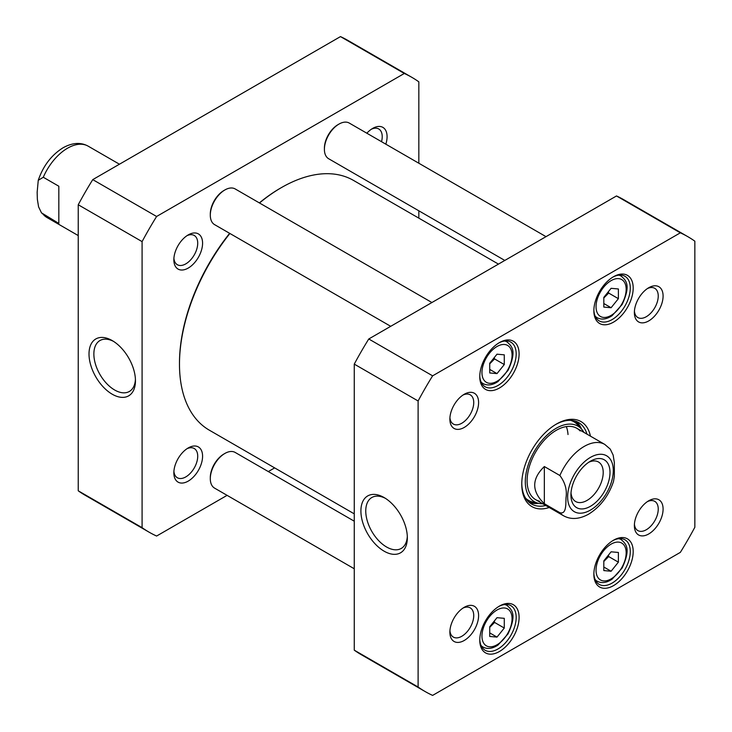 <?xml version="1.0" encoding="UTF-8"?>
<svg xmlns="http://www.w3.org/2000/svg" width="732" height="732" viewBox="0 0 732 732"><rect width="100%" height="100%" fill="white"/><g stroke="black" fill="none" stroke-linecap="round" stroke-linejoin="round"><path stroke-width="1.1" d="M259.512 202.993A144.195 83.247 -60 0 1 281.436 187.584L280.466 188.142A142.822 82.46 120 0 0 259.357 202.901M229.647 233.325A142.822 82.46 120 0 0 179.477 363.054L179.477 364.179A144.195 83.247 -60 0 1 229.903 233.471M281.436 187.584A144.195 83.247 -60 0 1 353.529 180.438L498.455 264.106M354.261 513.855L209.343 430.187A144.195 83.247 -60 0 1 179.477 364.179M544.343 503.726C531.505 491.328 531.505 478.938 544.343 466.54L559.879 475.507C565.131 482.544 567.181 489.918 566.019 497.65C565.726 503.817 566.595 514.633 559.879 512.693L544.343 503.726L544.343 466.54M559.879 512.693A41.193 23.79 -60 0 0 563.558 515.767C570.951 519.839 579.305 519.299 588.62 514.166C600.267 506.883 608.548 496.031 613.462 481.61L614.349 476.459L614.349 462.514L613.142 455.075L610.241 449.082L604.751 444.406L576.834 428.293M588.684 462.295A22.82 13.176 -60 0 1 598.483 462.002A22.82 13.176 -60 0 1 598.483 488.354A22.82 13.176 -60 0 1 575.663 501.53A22.82 13.176 -60 0 1 571.015 492.911M590.468 461.178L590.468 461.178A27.624 15.948 120 0 0 570.933 495.006A27.624 15.948 120 0 0 590.468 506.288A27.624 15.948 120 0 0 610.003 472.451A27.624 15.948 120 0 0 590.468 461.178M489.726 636.456L489.726 626.738L497.001 617.68L504.284 618.33L504.284 628.047L497.001 637.105L489.726 636.456M489.726 372.954L489.726 363.246L497.001 354.187L504.284 354.837L504.284 364.545L497.001 373.604L489.726 372.954M603.818 307.083L603.818 297.375L611.101 288.317L618.384 288.966L618.384 298.674L611.101 307.733L603.818 307.083M603.818 570.576L603.818 560.868L611.101 551.809L618.384 552.459L618.384 562.167L611.101 571.235L603.818 570.576M418.109 400.971A262.632 151.634 -60 0 1 432.621 375.836L680.339 232.822A262.632 151.634 -60 0 1 687.796 236.656A262.632 151.634 -60 0 1 694.851 241.194L694.851 527.241A262.632 151.634 -60 0 1 680.339 552.376L432.621 695.4A262.632 151.634 -60 0 1 425.164 691.557A262.632 151.634 -60 0 1 418.109 687.019L418.109 400.971L354.261 364.115L354.261 650.162A262.632 151.634 120 0 0 361.315 654.701L425.164 691.557M663.091 296.039A20.313 11.73 120 0 0 648.726 287.74A20.313 11.73 120 0 0 634.37 312.619A20.313 11.73 120 0 0 648.726 320.918A20.313 11.73 120 0 0 663.091 296.039M478.6 615.594A20.313 11.73 120 0 0 464.234 607.304A20.313 11.73 120 0 0 449.869 632.183A20.313 11.73 120 0 0 464.234 640.473A20.313 11.73 120 0 0 478.6 615.594M519.098 353.94A27.807 16.058 120 0 0 499.434 342.594A27.807 16.058 120 0 0 479.771 376.651A27.807 16.058 120 0 0 499.434 388.006A27.807 16.058 120 0 0 519.098 353.94M519.098 617.442A27.807 16.058 120 0 0 499.434 606.087A27.807 16.058 120 0 0 479.771 640.143A27.807 16.058 120 0 0 499.434 651.498A27.807 16.058 120 0 0 519.098 617.442M590.431 436.135A49.09 28.347 120 0 0 556.485 424.02A49.09 28.347 120 0 0 521.77 484.154A49.09 28.347 120 0 0 549.238 507.496M633.189 551.571A27.807 16.058 120 0 0 613.526 540.216A27.807 16.058 120 0 0 593.862 574.272A27.807 16.058 120 0 0 613.526 585.627A27.807 16.058 120 0 0 633.189 551.571M633.189 288.069A27.807 16.058 120 0 0 613.526 276.714A27.807 16.058 120 0 0 593.862 310.78A27.807 16.058 120 0 0 613.526 322.126A27.807 16.058 120 0 0 633.189 288.069M663.091 509.079A20.313 11.73 120 0 0 648.726 500.779A20.313 11.73 120 0 0 634.37 525.668A20.313 11.73 120 0 0 648.726 533.957A20.313 11.73 120 0 0 663.091 509.079M478.6 402.554A20.313 11.73 120 0 0 464.234 394.264A20.313 11.73 120 0 0 449.869 419.143A20.313 11.73 120 0 0 464.234 427.433A20.313 11.73 120 0 0 478.6 402.554M687.796 236.656L623.948 199.799A262.632 151.634 120 0 0 616.5 195.956L368.772 338.98A262.632 151.634 120 0 0 354.261 364.115M489.726 363.831L494.576 358.936L504.284 364.545M489.726 369.404L497.001 373.604M494.576 358.936L494.301 357.545M489.726 627.324L494.576 622.438L504.284 628.047M489.726 632.896L497.001 637.105M494.576 622.438L494.301 621.047M603.818 561.453L608.676 556.567L618.384 562.167M603.818 567.026L611.101 571.235M608.676 556.567L608.402 555.176M603.818 297.951L608.676 293.065L618.384 298.674M603.818 303.524L611.101 307.733M608.676 293.065L608.402 291.675M407.312 536.327A29.408 16.982 60 0 1 401.255 548.442A29.408 16.982 60 0 1 371.847 531.469A29.408 16.982 60 0 1 371.847 497.504A29.408 16.982 60 0 1 385.371 498.318M384.126 497.559L384.126 497.559A32.839 18.959 -120 0 0 360.903 510.973A32.839 18.959 -120 0 0 384.126 551.187A32.839 18.959 -120 0 0 407.34 537.782A32.839 18.959 -120 0 0 384.126 497.559L384.126 497.559M354.261 650.162L418.109 687.019M647.463 501.585A16.882 9.745 -60 0 1 654.747 501.347A16.882 9.745 -60 0 1 658.242 509.079A16.882 9.745 -60 0 1 650.867 526.061A16.882 9.745 -60 0 1 637.865 530.59A16.882 9.745 -60 0 1 634.424 524.167M462.963 608.1A16.882 9.745 -60 0 1 470.246 607.871A16.882 9.745 -60 0 1 473.741 615.594A16.882 9.745 -60 0 1 466.375 632.585A16.882 9.745 -60 0 1 453.364 637.105A16.882 9.745 -60 0 1 449.924 630.682M462.963 395.06A16.882 9.745 -60 0 1 470.246 394.832A16.882 9.745 -60 0 1 473.741 402.554A16.882 9.745 -60 0 1 466.375 419.546A16.882 9.745 -60 0 1 453.364 424.066A16.882 9.745 -60 0 1 449.924 417.643M647.463 288.545A16.882 9.745 -60 0 1 654.747 288.307A16.882 9.745 -60 0 1 658.242 296.039A16.882 9.745 -60 0 1 650.867 313.022A16.882 9.745 -60 0 1 637.865 317.551A16.882 9.745 -60 0 1 634.424 311.127M498.693 343.034A25.748 14.869 -60 0 1 510.854 342.155A25.748 14.869 -60 0 1 516.179 353.94A25.748 14.869 -60 0 1 504.943 379.853A25.748 14.869 -60 0 1 485.106 386.752A25.748 14.869 -60 0 1 479.78 375.781M612.785 277.163A25.748 14.869 -60 0 1 624.945 276.284A25.748 14.869 -60 0 1 630.279 288.069A25.748 14.869 -60 0 1 619.043 313.982A25.748 14.869 -60 0 1 599.197 320.881A25.748 14.869 -60 0 1 593.881 309.911M498.693 606.535A25.748 14.869 -60 0 1 510.854 605.657A25.748 14.869 -60 0 1 516.179 617.442A25.748 14.869 -60 0 1 504.943 643.355A25.748 14.869 -60 0 1 485.106 650.254A25.748 14.869 -60 0 1 479.78 639.283M612.785 540.664A25.748 14.869 -60 0 1 624.945 539.777A25.748 14.869 -60 0 1 630.279 551.571A25.748 14.869 -60 0 1 619.043 577.484A25.748 14.869 -60 0 1 599.197 584.383A25.748 14.869 -60 0 1 593.881 573.412M555.744 424.459A47.031 27.157 -60 0 1 578.545 422.538A47.031 27.157 -60 0 1 586.972 434.14M545.77 505.501A47.031 27.157 -60 0 1 531.505 504A47.031 27.157 -60 0 1 521.779 483.294M529.318 502.472A47.031 27.157 120 0 0 538.56 503.332M581.483 428.979A47.031 27.157 120 0 0 576.121 421.403M616.5 195.956L680.339 232.822M368.772 338.98L432.621 375.836M583.916 432.374A43.618 25.181 120 0 0 581.464 428.952A43.618 25.181 120 0 0 534.342 451.324A43.618 25.181 120 0 0 538.523 503.323A43.618 25.181 120 0 0 542.714 503.735M580.147 430.947A41.193 23.79 120 0 0 535.641 452.074A41.193 23.79 120 0 0 539.594 501.182M568.014 434.534A41.193 23.79 120 0 0 566.312 426.591M224.87 189.963L223.9 190.521A19.224 11.099 120 0 0 210.304 214.073L210.304 215.19A20.597 11.895 -60 0 1 224.87 189.963A20.597 11.895 -60 0 1 235.173 188.938L431.907 302.526M390.714 326.316L214.567 224.623A20.597 11.895 -60 0 1 210.304 215.19M224.87 453.456L223.9 454.023A19.224 11.099 120 0 0 210.304 477.566L210.304 478.691A20.597 11.895 -60 0 1 224.87 453.456A20.597 11.895 -60 0 1 235.173 452.44L354.261 521.193M354.261 568.764L214.567 488.116A20.597 11.895 -60 0 1 210.304 478.691M338.971 124.092L338.001 124.65A19.224 11.099 120 0 0 324.404 148.193L324.404 149.319A20.597 11.895 -60 0 1 338.971 124.092A20.597 11.895 -60 0 1 349.265 123.068L546.008 236.656M504.806 260.436L328.668 158.743A20.597 11.895 -60 0 1 324.404 149.319M411.777 77.299L347.938 40.443A262.632 151.634 120 0 0 340.481 36.6L92.754 179.624A262.632 151.634 120 0 0 78.242 204.759L78.242 490.806A262.632 151.634 120 0 0 85.296 495.344L149.145 532.201A262.632 151.634 -60 0 1 142.09 527.662L142.09 241.615A262.632 151.634 -60 0 1 156.602 216.48L404.32 73.465A262.632 151.634 -60 0 1 411.777 77.299A262.632 151.634 -60 0 1 418.832 81.838L418.832 163.236M227.094 495.344L156.602 536.044A262.632 151.634 -60 0 1 149.145 532.201M274.646 467.894L268.287 471.564M418.832 210.807L418.832 218.145M173.85 259.787A20.313 11.73 120 0 0 188.215 268.077A20.313 11.73 120 0 0 202.581 243.198A20.313 11.73 120 0 0 188.215 234.908A20.313 11.73 120 0 0 173.85 259.787M173.85 472.826A20.313 11.73 120 0 0 188.215 481.116A20.313 11.73 120 0 0 202.581 456.237A20.313 11.73 120 0 0 188.215 447.947A20.313 11.73 120 0 0 173.85 472.826M385.828 144.177A20.313 11.73 120 0 0 372.716 128.384A20.313 11.73 120 0 0 366.851 133.215M135.42 379.35A29.408 16.982 60 0 1 129.363 391.464A29.408 16.982 60 0 1 114.659 390.01A29.408 16.982 60 0 1 95.444 364.097A29.408 16.982 60 0 1 99.955 340.536A29.408 16.982 60 0 1 113.478 341.35M112.234 394.219A32.839 18.959 -120 0 0 135.457 380.805A32.839 18.959 -120 0 0 112.234 340.59A32.839 18.959 -120 0 0 89.011 353.995A32.839 18.959 -120 0 0 112.234 394.219M142.09 241.615L78.242 204.759M78.242 490.806L142.09 527.662M371.444 129.189A16.882 9.745 -60 0 1 378.728 128.951A16.882 9.745 -60 0 1 382.223 136.683A16.882 9.745 -60 0 1 381.528 141.697M186.944 235.704A16.882 9.745 -60 0 1 194.227 235.466A16.882 9.745 -60 0 1 197.722 243.198A16.882 9.745 -60 0 1 190.357 260.189A16.882 9.745 -60 0 1 177.345 264.71A16.882 9.745 -60 0 1 173.905 258.286M186.944 448.743A16.882 9.745 -60 0 1 194.227 448.515A16.882 9.745 -60 0 1 197.722 456.237A16.882 9.745 -60 0 1 190.357 473.229A16.882 9.745 -60 0 1 177.345 477.749A16.882 9.745 -60 0 1 173.905 471.326M156.602 216.48L92.754 179.624M404.32 73.465L340.481 36.6M58.825 186.23L58.825 223.416L41.477 212.838L38.586 206.854L37.369 199.406L37.149 192.306L38.256 180.31L43.289 177.254L58.825 186.23M559.879 475.507A41.193 23.79 -60 0 1 604.751 444.406M590.468 510.085A32.272 18.629 -60 0 1 570.704 481.967A32.272 18.629 -60 0 1 610.232 459.147A32.272 18.629 -60 0 1 590.468 510.085M481.958 636.081A21.283 12.288 -60 0 1 504.531 607.999A21.283 12.288 -60 0 1 504.531 638.103A21.283 12.288 -60 0 1 481.958 636.081M481.958 372.588A21.283 12.288 -60 0 1 504.531 344.498A21.283 12.288 -60 0 1 504.531 374.601A21.283 12.288 -60 0 1 481.958 372.588M596.049 306.708A21.283 12.288 -60 0 1 618.632 278.627A21.283 12.288 -60 0 1 618.632 308.73A21.283 12.288 -60 0 1 596.049 306.708M596.049 570.21A21.283 12.288 -60 0 1 618.632 542.119A21.283 12.288 -60 0 1 618.632 572.223A21.283 12.288 -60 0 1 596.049 570.21M481.043 381.958A24.028 13.871 120 0 0 483.047 383.586C487.539 385.92 492.554 385.215 498.08 381.491L508.017 370.401C517.03 350.857 512.007 346.382 507.075 341.963A24.028 13.871 120 0 0 504.668 341.039M481.043 645.45A24.028 13.871 120 0 0 483.047 647.088C487.539 649.412 492.554 648.717 498.08 644.984L508.017 633.903C517.03 614.358 512.007 609.875 507.075 605.456A24.028 13.871 120 0 0 504.668 604.541M595.143 579.579A24.028 13.871 120 0 0 597.147 581.208C601.64 583.541 606.654 582.846 612.181 579.113L622.118 568.023C631.13 548.478 626.107 544.004 621.175 539.585A24.028 13.871 120 0 0 618.76 538.661M595.143 316.087A24.028 13.871 120 0 0 597.147 317.715C601.64 320.04 606.654 319.344 612.181 315.611L622.118 304.53C631.13 284.986 626.107 280.502 621.175 276.092A24.028 13.871 120 0 0 618.76 275.168M580.943 428.394A46.729 26.983 120 0 0 575.261 421.11M528.632 501.868A46.729 26.983 120 0 0 537.782 503.159M581.464 428.952L577.493 424.661A45.384 26.196 120 0 0 570.64 420.342M525.658 498.254A45.384 26.196 120 0 0 532.823 502.033L538.523 503.323M43.289 214.449A41.193 23.79 120 0 0 46.967 217.514L78.242 235.576M119.444 164.215L88.16 146.153A41.193 23.79 120 0 0 67.564 148.193A41.193 23.79 120 0 0 43.289 177.254M563.558 515.767L535.641 499.645M507.075 341.963L505.373 340.975M483.047 383.586L481.336 382.598M507.075 605.456L505.373 604.476M483.047 647.088L481.336 646.1M621.175 539.585L619.464 538.596M597.147 581.208L595.436 580.22M621.175 276.092L619.464 275.104M597.147 317.715L595.436 316.727M41.477 212.838L46.967 217.514M38.256 180.31C43.17 165.89 51.45 155.038 63.098 147.754C72.422 142.621 80.776 142.09 88.16 146.153"/></g></svg>
